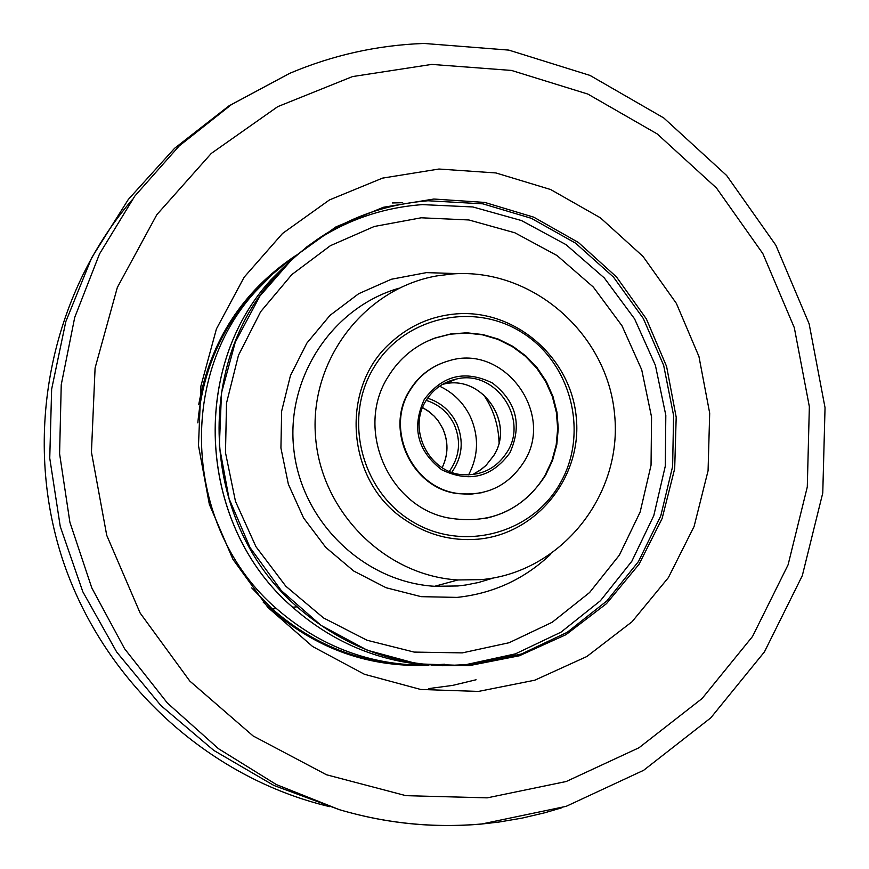 <?xml version="1.0" encoding="UTF-8"?>
<svg xmlns="http://www.w3.org/2000/svg" width="869" height="869" viewBox="0 0 869 869"><rect width="100%" height="100%" fill="white"/><g stroke="black" fill="none" stroke-linecap="round" stroke-linejoin="round"><path stroke-width="1.3" d="M524.061 461.711C508.604 485.706 486.705 496.308 458.365 493.516C412.59 488.487 384.826 429.677 409.875 390.637C419.162 375.473 432.241 365.512 449.11 360.733C503.824 343.429 555.378 413.166 524.061 461.711M387.965 376.994C399.327 358.354 415.11 345.33 435.304 337.922L450.859 333.935L466.87 332.805L482.871 334.554L498.339 339.106L512.829 346.329L525.908 355.997L537.161 367.793L546.264 381.382L552.934 396.34L556.975 412.21L558.278 428.515L556.779 444.776L552.532 460.472L545.656 475.147C522.388 510.744 489.768 524.974 447.807 517.848C388.074 506.279 354.986 428.526 387.965 376.994M439.833 363.992C426.929 369.662 416.772 378.602 409.386 390.833C384.37 429.851 412.112 488.606 457.844 493.635L469.912 494.287L481.85 492.69M484.25 518.663C510.711 513.036 530.981 498.578 545.08 475.289L551.945 460.624L556.193 444.928L557.681 428.689L556.388 412.395L552.347 396.536L545.678 381.589L536.586 368.011L525.343 356.214L512.275 346.557L497.796 339.344L482.328 334.793L466.349 333.044L450.348 334.174L434.804 338.16L426.451 341.604M439.627 386.184C453.433 392.734 463.698 402.955 470.433 416.859C479.08 436.618 478.471 455.975 468.587 474.898M454.715 379.416L455.389 379.449M428.037 200.761L482.86 203.835L531.339 218.315L575.582 243.157L613.492 277.102L643.31 318.499L663.666 365.371L673.594 415.48L672.617 466.479L660.755 515.947L638.487 561.515L606.823 600.957L567.218 632.317L521.519 653.977L467.522 665.143C403.618 669.217 346.829 649.773 297.133 606.823C202.477 525.539 192.429 366.979 275.115 276.733C316.512 230.991 367.489 205.671 428.037 200.761M399.099 288.204C331.893 307.398 285.217 378.504 293.928 450.435C302.086 522.41 364.317 582.089 434.641 586.293L457.822 585.967L465.675 585.011L478.58 582.48L493.668 577.918M452.249 273.952L436.759 275.918C364.839 288.465 310.016 359.418 315.425 435.054C320.129 510.722 384.37 575.604 457.898 579.96L481.241 579.634C561.374 572.552 623.04 494.841 614.568 414.122C607.268 333.316 532.002 267.717 452.249 273.952M456.301 313.883C431.991 315.936 410.613 325.093 392.191 341.365C339.268 386.129 345.58 480.687 404.422 519.423C426.777 534.717 451.196 541.311 477.678 539.204C536.716 534.185 582.48 476.94 576.256 417.25C570.9 357.485 515.111 309.092 456.301 313.883M499.034 442.354C498.458 424.876 493.244 408.919 483.392 394.472M415.914 665.165C361.83 664.035 313.959 645.298 272.279 608.963L251.706 587.911M197.839 422.888C202.14 373.92 220.009 331.132 251.434 294.537L267.391 278.134L284.945 263.557M507.29 451.761C496.949 467.957 482.23 475.615 463.123 474.746C429.264 473.073 407.322 429.807 425.81 401.022C433.012 389.312 443.223 381.991 456.453 379.025C494.939 369.325 528.96 418.141 507.29 451.761M509.864 452.879C491.93 477.342 469.195 482.958 441.658 469.738C417.337 450.859 411.526 427.472 424.224 399.566C442.408 375.191 465.165 369.683 492.506 383.066C516.577 401.858 522.367 425.126 509.864 452.879M442.484 384.37L443.94 384.044C481.763 374.506 515.176 422.421 493.864 455.432L486.021 465.436L479.416 470.716L473.887 473.822L481.133 469.521L485.988 465.447L493.82 455.454C515.121 422.443 481.719 374.517 443.94 384.044L456.453 379.025C443.255 381.98 433.044 389.29 425.832 400.935M449.458 381.046L451.641 380.959M559.799 483.957C531.1 534.511 461.667 552.38 411.537 521.074C360.972 490.529 343.081 418.304 373.551 368.032C403.292 317.283 473.018 301.13 522.106 332.588C571.639 363.318 589.236 433.837 559.799 483.957M426.19 400.392C438.899 404.378 448.241 412.427 454.226 424.528C461.265 441.18 459.647 456.79 449.349 471.367M427.613 398.187C440.779 402.445 450.457 410.863 456.67 423.431C464.013 440.757 462.395 457.04 451.804 472.301M422.584 407.604L427.972 410.831L434.359 416.284L438.421 421.128L442.712 428.395C448.556 441.637 448.382 454.737 442.18 467.674M442.517 665.73L465.947 664.644L515.426 653.857L560.994 632.165L600.425 600.74L631.85 561.222L653.792 515.621L665.285 466.164L665.817 415.273L655.411 365.371L634.576 318.847L604.292 277.939L565.991 244.623L521.465 220.541L472.845 206.952L422.475 204.617C379.753 207.734 340.92 222.029 305.975 247.491M293.896 257.105L270.791 279.97C188.79 369.455 198.74 526.647 292.603 607.225C331.621 641.485 376.451 660.777 427.081 665.089M462.308 652.88L509.115 642.723L552.239 622.237L589.573 592.539L619.336 555.172L640.149 512.026L651.044 465.219L651.565 417.044L641.724 369.814L621.998 325.777L593.321 287.063L557.04 255.54L514.893 232.794L468.869 219.966L421.204 217.793L374.257 226.483L330.383 245.688L291.843 274.571L260.646 311.721L238.464 355.312L226.516 403.118L225.495 452.673L235.477 501.38L255.953 546.688L285.836 586.227L323.55 617.957L367.076 640.268L414.144 652.087L462.308 652.88M458.647 273.637L426.386 272.627L391.354 279.253L358.68 293.711L330.024 315.349L306.876 343.103L290.452 375.593L281.643 411.178L280.926 448.035L288.367 484.25L303.574 517.946L325.766 547.383L353.77 571.052L386.129 587.748L421.161 596.666L457.061 597.394C493.027 593.56 524.126 579.275 550.349 554.552M251.434 294.537L255.421 291.549L274.104 272.638L288.758 260.635L271.302 275.191L255.421 291.549C175.875 378.33 185.477 530.557 276.461 608.604C320.596 646.971 371.248 665.839 428.406 665.23M431.784 665.122L444.591 664.231M469.054 665.687L417.478 663.851L367.283 650.218L321.074 625.398L281.295 590.594L250.055 547.579L229.036 498.578L219.346 446.166L221.476 393.092L235.282 342.147L259.961 295.96L294.156 256.876L336.042 226.842L383.403 207.267L433.827 199.034L484.772 202.423L533.729 217.163L578.341 242.429L616.479 276.918L646.373 318.934L666.588 366.436L676.191 417.163L674.692 468.673L662.124 518.521L639.041 564.263L606.486 603.651L565.947 634.696L519.39 655.758L469.054 665.687M428.841 665.274C365.512 667.805 310.276 646.742 263.133 602.087M198.708 404.704C210.417 340.844 242.592 291.245 295.21 255.92M478.45 691.431L420.694 689.465L364.437 674.279L312.623 646.525L267.989 607.54L232.925 559.31L209.342 504.346L198.48 445.547L200.913 386.032L216.424 328.927L244.146 277.2L282.523 233.479L329.47 199.924L382.523 178.123L438.943 169.031L495.906 172.942L550.609 189.518L600.425 217.837L643.017 256.431L676.375 303.4L698.948 356.496L709.691 413.166L708.072 470.737L694.103 526.451L668.38 577.624L632.056 621.737L586.803 656.54L534.761 680.21L478.45 691.431M392.397 202.966L402.684 202.705M476.06 679.775L452.64 685.402L428.721 688.596M487.227 797.851L405.91 795.667L326.472 774.757L253.129 735.967L189.855 681.122L140.137 613.036L106.724 535.315L91.441 452.141L95.09 368L117.348 287.422L156.855 214.643L211.33 153.378L277.732 106.648L352.499 76.581L431.752 64.404L511.493 70.432L587.868 94.08L657.268 133.967L716.501 188.052L762.873 253.65L794.309 327.678L809.354 406.67L807.29 486.966L788.096 564.807L752.521 636.499L702.087 698.524L639.03 747.731L566.24 781.503L487.227 797.851M561.548 807.844L544.809 812.765L522.117 818.109L499.099 822.031L481.665 824.029C433.653 828.309 386.162 823.508 339.214 809.626L276.407 784.598L218.499 748.709L167.348 702.999L124.647 648.828L91.799 587.911L69.878 522.171L59.592 453.716L61.243 384.75L74.712 317.446L99.5 253.954L134.728 196.198L179.199 145.938L231.426 104.595L289.725 73.333C332.512 55.214 376.95 45.264 423.04 43.483M329.883 806.704C207.724 777.874 102.553 681.339 62.264 558.452C22.29 435.467 50.25 295.471 131.882 200.12M442.158 467.652C448.339 454.726 448.513 441.648 442.669 428.406L438.389 421.139L434.326 416.305L429.644 412.091L422.573 407.615M274.289 277.341L270.791 279.97C188.736 369.51 198.675 526.647 292.603 607.225L297.122 606.834M457.898 579.96L434.641 586.293M272.279 608.963L276.461 608.604C320.542 646.894 371.139 665.763 428.254 665.219M431.632 665.111L444.765 664.198M289.725 73.333L228.938 105.888L174.593 148.295L128.34 199.414L91.669 257.778L65.794 321.682L51.64 389.182L49.75 458.159L60.243 526.418L82.816 591.746L116.718 652.076L160.863 705.509L213.807 750.414L273.876 785.457L339.214 809.626C386.26 823.486 433.848 828.255 481.991 823.942L566.154 806.345L643.647 770.292L710.777 717.859L764.448 651.869L802.304 575.669L822.769 492.973L825.039 407.702L809.137 323.822L775.832 245.199L726.636 175.484L663.764 117.956L590.029 75.429L508.832 50.109L423.963 43.45"/></g></svg>
